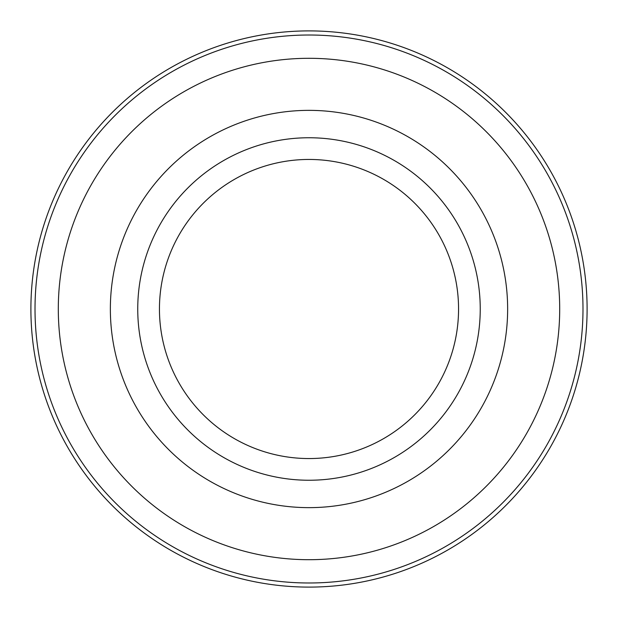 <?xml version="1.0" encoding="UTF-8"?>
<svg xmlns="http://www.w3.org/2000/svg" width="618" height="618" viewBox="0 0 618 618"><rect width="100%" height="100%" fill="white"/><g stroke="black" fill="none" stroke-linecap="round" stroke-linejoin="round"><path stroke-width="0.93" d="M582.99 309A273.99 273.99 0 0 0 172.005 71.719A273.99 273.99 0 0 0 172.005 546.281A273.99 273.99 0 0 0 582.99 309M559.699 309A250.699 250.699 0 0 0 183.646 91.889A250.699 250.699 0 0 0 183.646 526.111A250.699 250.699 0 0 0 559.699 309M480.24 309A171.24 171.24 0 0 0 223.376 160.695A171.24 171.24 0 0 0 223.376 457.305A171.24 171.24 0 0 0 480.24 309A171.24 171.24 0 0 0 223.376 160.695A171.24 171.24 0 0 0 223.376 457.305A171.24 171.24 0 0 0 480.24 309M458.556 309A149.556 149.556 0 0 0 234.222 179.483A149.556 149.556 0 0 0 234.222 438.517A149.556 149.556 0 0 0 458.556 309A149.556 149.556 0 0 0 234.222 179.483A149.556 149.556 0 0 0 234.222 438.517A149.556 149.556 0 0 0 458.556 309M30.9 309A278.1 278.1 0 0 1 309 30.9A278.1 278.1 0 0 1 587.1 309A278.1 278.1 0 0 1 309 587.1A278.1 278.1 0 0 1 30.9 309M58.301 309A250.699 250.699 0 0 1 434.354 91.889A250.699 250.699 0 0 1 434.354 526.111A250.699 250.699 0 0 1 58.301 309M507.641 309A198.641 198.641 0 0 0 209.68 136.972A198.641 198.641 0 0 0 209.68 481.028A198.641 198.641 0 0 0 507.641 309A198.641 198.641 0 0 0 209.68 136.972A198.641 198.641 0 0 0 209.68 481.028A198.641 198.641 0 0 0 507.641 309"/></g></svg>
